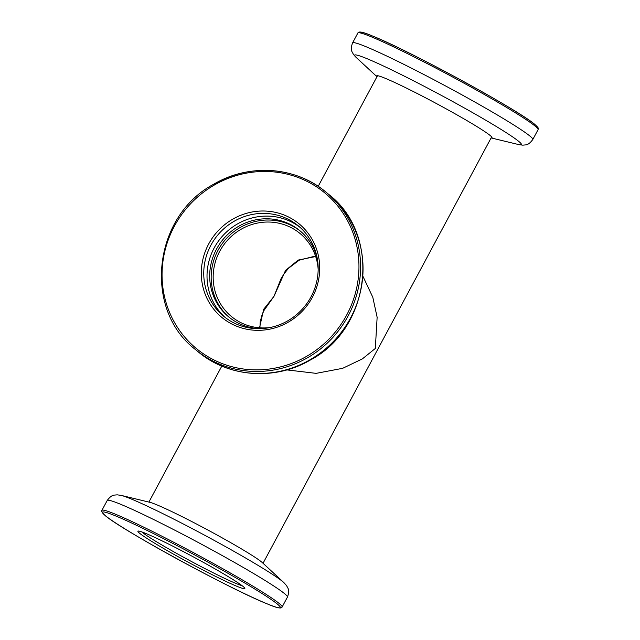 <?xml version="1.0" encoding="UTF-8"?>
<svg xmlns="http://www.w3.org/2000/svg" width="640" height="640" viewBox="0 0 640 640"><rect width="100%" height="100%" fill="white"/><g stroke="black" fill="none" stroke-linecap="round" stroke-linejoin="round"><path stroke-width="0.96" d="M376.992 76.672A65.44 3.84 28.2 0 1 376.656 75.864A65.44 3.84 28.2 0 1 428.032 99.104A65.44 3.84 28.2 0 1 490.232 135.552A65.44 3.84 28.2 0 1 491.992 137.712A65.44 3.84 28.2 0 1 491.136 137.872M139.552 533.208A60.664 3.56 28.2 0 1 138.104 531.08A60.664 3.56 28.2 0 1 187.104 553.576A60.664 3.56 28.2 0 1 243.208 586.552A60.664 3.56 28.2 0 1 244.848 588.312A60.664 3.56 28.2 0 1 198.776 567.824A60.664 3.56 28.2 0 1 139.552 533.208M141.768 531.888A58.624 3.44 -151.8 0 0 142.264 532.312A58.624 3.44 -151.8 0 0 191.808 561.696A58.624 3.44 -151.8 0 0 242.144 585.712M283.96 582.68L262.344 562.64A65.44 3.84 -151.8 0 0 261.584 561.976A65.44 3.84 -151.8 0 0 205.744 528.896A65.44 3.84 -151.8 0 0 149.808 502.304L121.16 495.384A94.672 5.552 28.2 0 1 202.088 533.864A94.672 5.552 28.2 0 1 282.856 581.72A94.672 5.552 28.2 0 1 283.96 582.68L286.656 585.728C287.96 588.648 290.056 589.664 287.432 597.112A102.248 6 -151.8 0 0 284.672 593.736A102.248 6 -151.8 0 0 187.488 536.784A102.248 6 -151.8 0 0 107.216 500.472L101.912 510.368A102.248 6 28.2 0 1 182.184 546.672A102.248 6 28.2 0 1 279.368 603.624A102.248 6 28.2 0 1 282.128 607C281.504 608.944 276.704 607.968 267.728 604.088C231.904 590.04 120.064 529.12 104.968 515.384C101.76 512.176 100.744 510.496 101.912 510.368M232.768 219.152A60.664 58.176 129.7 0 1 312.816 240.568A60.664 58.176 129.7 0 1 288.248 322.184A60.664 58.176 129.7 0 1 208.2 300.768A60.664 58.176 129.7 0 1 232.768 219.152M287.752 320.824A58.624 56.216 -50.3 0 0 298.376 225.912A58.624 56.216 -50.3 0 0 234.152 221.256A58.624 56.216 -50.3 0 0 223.536 316.16A58.624 56.216 -50.3 0 0 287.752 320.824M225.2 317.488A58.624 56.216 129.7 0 1 237.424 223.968A58.624 56.216 129.7 0 1 299.984 227.304M259.8 328.68A55.896 53.6 129.7 0 1 228.552 316.776A55.896 53.6 129.7 0 1 238.672 226.288A55.896 53.6 129.7 0 1 299.904 230.728A55.896 53.6 129.7 0 1 317.384 259.232M229.296 317.384A55.896 53.6 129.7 0 1 240.16 227.52A55.896 53.6 129.7 0 1 300.64 231.352M259.544 327.792L263.656 309.312L273.992 296.328L264.144 310.216M318.16 269.424A53.848 51.64 -50.3 0 0 300.088 233.536A53.848 51.64 -50.3 0 0 219.712 251.312A53.848 51.64 -50.3 0 0 231.344 316.44A53.848 51.64 -50.3 0 0 269.96 327.552M280.936 278.896L273.992 296.328L285.52 270.432L298.232 260.064L315.68 256.528M286.832 369.896L316.128 373.36L342.656 368.32L362.376 358.888L375.32 348.464L377.136 317.28L372.8 297.248L363.024 276.496M535.328 126.264A102.248 6 -151.8 0 0 438.144 69.304A102.248 6 -151.8 0 0 357.872 33C358.496 31.056 363.296 32.032 372.272 35.912C408.096 49.96 519.944 110.88 535.04 124.616C539.848 128.952 537.952 128.416 538.088 129.632A102.248 6 -151.8 0 0 535.328 126.264M359.696 32.816A100.88 5.92 28.2 0 1 436.456 66.976A100.88 5.92 28.2 0 1 534.808 124.464M491.112 137.92L518.848 144.616A94.672 5.552 -151.8 0 0 518.896 141.512A94.672 5.552 -151.8 0 0 419.816 84.032A94.672 5.552 -151.8 0 0 356.04 57.32L353.344 54.272C352.04 51.352 349.944 50.336 352.568 42.888A102.248 6 28.2 0 1 432.84 79.2A102.248 6 28.2 0 1 530.032 136.152A102.248 6 28.2 0 1 532.784 139.528L538.088 129.632M105.192 515.536A100.88 5.92 -151.8 0 0 213.392 578.136A100.88 5.92 -151.8 0 0 277.56 604.224A100.88 5.92 -151.8 0 0 169.368 541.624A100.88 5.92 -151.8 0 0 105.192 515.536M307.552 357.744A102.248 98.056 129.7 0 1 195.544 349.624C142.68 309.408 153.128 215.984 214 184.064C249.288 163.152 295.96 166.536 326.072 192.208A102.248 98.056 129.7 0 1 307.552 357.744M214.384 185A100.88 96.744 -50.3 0 0 173.528 320.72A100.88 96.744 -50.3 0 0 306.632 356.336A100.88 96.744 -50.3 0 0 347.488 220.624A100.88 96.744 -50.3 0 0 214.384 185M328.52 194.24C381.64 234.76 371.176 328.128 310.432 359.96C275.168 380.864 228.304 377.496 197.992 351.656A102.248 98.056 -50.3 0 0 310.008 359.776A102.248 98.056 -50.3 0 0 328.52 194.24L326.072 192.208A102.248 98.056 129.7 0 0 214.056 184.088M357.872 33L352.568 42.888M376.968 76.72L356.04 57.32M518.848 144.616L522.88 145.176C526.04 144.648 528.04 145.832 532.784 139.528M282.128 607L287.432 597.112M121.16 495.384L117.12 494.824C113.96 495.352 111.96 494.168 107.216 500.472M195.544 349.624L197.992 351.656M377.512 75.704L318.192 186.336M221.808 366.096L148.896 502.08M491.656 136.904L263.032 563.28M264.24 310.048L262.128 314.6L260.224 321.624L259.912 327.816M280.832 279.104L283.96 273.928L288.528 268.24L299.208 260.184L312.976 256.672L315.736 256.696"/></g></svg>
